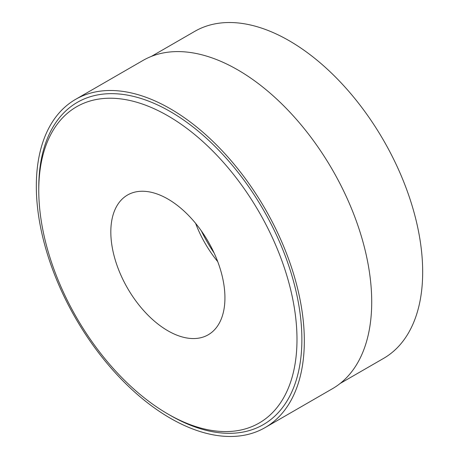 <?xml version="1.0" encoding="UTF-8"?>
<svg xmlns="http://www.w3.org/2000/svg" width="459" height="459" viewBox="0 0 459 459"><rect width="100%" height="100%" fill="white"/><g stroke="black" fill="none" stroke-linecap="round" stroke-linejoin="round"><path stroke-width="0.69" d="M167.879 199.022A80.692 46.589 60 0 1 220.59 270.122A80.692 46.589 60 0 1 208.225 334.783A80.692 46.589 60 0 1 167.879 330.784A80.692 46.589 60 0 1 115.163 259.679A80.692 46.589 60 0 1 127.533 195.023A80.692 46.589 60 0 1 167.879 199.022M167.879 115.817A182.59 105.421 60 0 1 296.99 339.442A182.59 105.421 60 0 1 167.879 413.989A182.59 105.421 60 0 1 167.879 413.984A182.59 105.421 60 0 1 38.768 190.365A182.59 105.421 60 0 1 167.879 115.817M170.323 415.401A186.05 107.417 60 0 1 170.323 415.395A186.05 107.417 60 0 1 170.318 415.395L167.879 413.989L170.323 415.395A186.05 107.417 60 0 0 301.879 339.442A186.05 107.417 60 0 0 170.323 111.583A186.05 107.417 60 0 0 38.768 187.536L38.768 190.365M217.744 261.664A80.692 46.589 60 0 1 195.614 223.338M170.323 108.76A189.504 109.414 60 0 1 294.127 275.756A189.504 109.414 60 0 1 265.078 427.61A189.504 109.414 60 0 1 170.323 418.224A189.504 109.414 60 0 1 46.525 251.228A189.504 109.414 60 0 1 75.574 99.373A189.504 109.414 60 0 1 170.323 108.76M75.574 99.373L142.961 60.468A189.504 109.414 60 0 1 237.716 69.854A189.504 109.414 60 0 1 361.514 236.844A189.504 109.414 60 0 1 332.465 388.698L265.078 427.61M214.106 252.972A99.362 57.369 60 0 1 201.323 230.837M151.395 56.394L194.759 31.361A188.815 109.013 60 0 1 289.164 40.713A188.815 109.013 60 0 1 412.515 207.095A188.815 109.013 60 0 1 383.569 358.399L340.211 383.431"/></g></svg>
